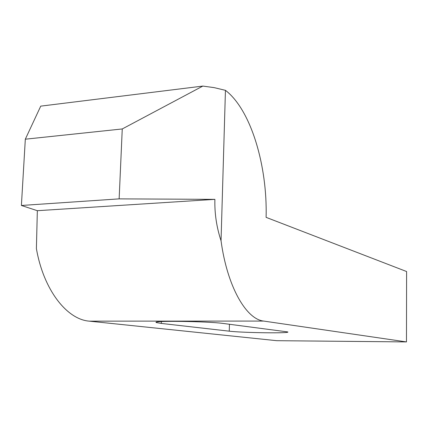<?xml version="1.0" encoding="UTF-8"?>
<svg xmlns="http://www.w3.org/2000/svg" width="428" height="428" viewBox="0 0 428 428"><rect width="100%" height="100%" fill="white"/><g stroke="black" fill="none" stroke-linecap="round" stroke-linejoin="round"><path stroke-width="0.64" d="M161.286 323.424L156.621 322.61C149.11 320.513 207.714 321.23 223.416 323.477L287.67 331.914C291.752 333.487 242.542 332.829 229.258 331.17L161.286 323.424L161.356 321.583M214.893 199.357L119.139 198.87L122.258 128.951L202.835 86.082L214.225 87.644L225.444 90.335L221.041 240.766C216.552 227.081 214.508 213.283 214.893 199.357L37.343 210.699L36.396 248.55C43.469 289.852 66.918 319.555 89.324 321.15L276.772 340.688L406.472 341.919L263.744 321.075C246.191 319.363 227.198 286.562 221.041 240.766M202.835 86.082L40.735 106.133L25.322 139.196L21.4 205.472L37.343 210.699M225.444 90.335C251.038 109.814 267.532 166.123 266.098 217.354L406.6 271.534L406.472 341.919M25.322 139.196L122.258 128.951M21.4 205.472L119.139 198.87M229.258 331.17L229.451 324.253M89.324 321.15L263.744 321.075M156.637 322.129L156.621 322.61"/></g></svg>
